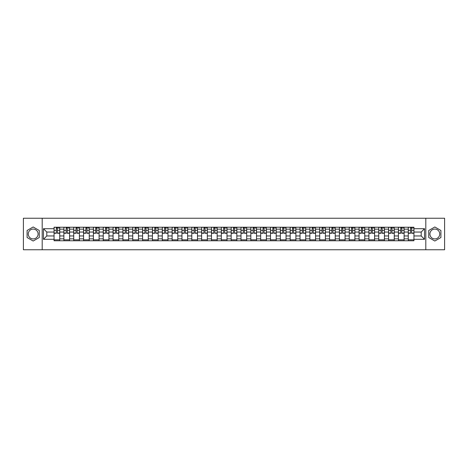 <?xml version="1.0" encoding="UTF-8"?>
<svg xmlns="http://www.w3.org/2000/svg" width="468" height="468" viewBox="0 0 468 468"><rect width="100%" height="100%" fill="white"/><g stroke="black" fill="none" stroke-linecap="round" stroke-linejoin="round"><path stroke-width="0.7" d="M33.175 238.92A4.92 4.92 0 0 1 28.255 234A4.92 4.92 0 0 1 33.175 229.08A4.92 4.92 0 0 1 38.095 234A4.92 4.92 0 0 1 33.175 238.92M434.825 238.92A4.92 4.92 0 0 1 429.905 234A4.92 4.92 0 0 1 434.825 229.08A4.92 4.92 0 0 1 439.745 234A4.92 4.92 0 0 1 434.825 238.92M425.804 249.766L444.6 249.766L444.6 218.234L23.4 218.234L23.4 249.766L425.804 249.766L425.804 218.234M63.894 240.78L63.894 229.144L59.728 229.144L59.728 240.78M59.728 229.144L59.728 227.22M63.894 229.144L63.894 227.22M69.568 227.22L69.568 240.78M73.733 240.78L73.733 227.22M79.408 227.22L79.408 240.78M83.573 240.78L83.573 227.22M89.248 227.22L89.248 240.78M93.413 240.78L93.413 227.22M99.087 227.22L99.087 240.78M103.252 240.78L103.252 227.22M108.927 227.22L108.927 240.78M113.092 240.78L113.092 227.22M118.767 227.22L118.767 240.78M122.926 240.78L122.926 227.22M128.606 227.22L128.606 240.78M132.766 240.78L132.766 227.22M138.446 227.22L138.446 240.78M142.605 240.78L142.605 227.22M148.286 227.22L148.286 240.78M152.445 240.78L152.445 227.22M158.125 227.22L158.125 240.78M162.285 240.78L162.285 227.22M167.965 227.22L167.965 240.78M172.125 240.78L172.125 227.22M177.805 227.22L177.805 240.78M181.964 240.78L181.964 227.22M187.639 227.22L187.639 240.78M191.804 240.78L191.804 227.22M197.478 227.22L197.478 240.78M201.644 240.78L201.644 227.22M207.318 227.22L207.318 240.78M211.483 240.78L211.483 227.22M217.158 227.22L217.158 240.78M221.323 240.78L221.323 227.22M226.998 227.22L226.998 240.78M231.163 240.78L231.163 227.22M236.837 227.22L236.837 240.78M241.002 240.78L241.002 227.22M246.677 227.22L246.677 240.78M250.842 240.78L250.842 227.22M256.517 227.22L256.517 240.78M260.682 240.78L260.682 227.22M266.356 227.22L266.356 240.78M270.522 240.78L270.522 227.22M276.196 227.22L276.196 240.78M280.361 240.78L280.361 227.22M286.036 227.22L286.036 240.78M290.195 240.78L290.195 227.22M295.875 227.22L295.875 240.78M300.035 240.78L300.035 227.22M305.715 227.22L305.715 240.78M309.875 240.78L309.875 227.22M315.555 227.22L315.555 240.78M319.714 240.78L319.714 227.22M325.395 227.22L325.395 240.78M329.554 240.78L329.554 227.22M335.234 227.22L335.234 240.78M339.394 240.78L339.394 227.22M345.074 227.22L345.074 240.78M349.233 240.78L349.233 227.22M354.908 227.22L354.908 240.78M359.073 240.78L359.073 227.22M364.748 227.22L364.748 240.78M368.913 240.78L368.913 227.22M374.587 227.22L374.587 240.78M378.752 240.78L378.752 227.22M384.427 227.22L384.427 240.78M388.592 240.78L388.592 227.22M394.267 227.22L394.267 240.78M398.432 240.78L398.432 227.22M404.106 227.22L404.106 240.78M408.271 240.78L408.271 227.22M408.271 235.954L404.106 235.954M398.432 235.954L394.267 235.954M388.592 235.954L384.427 235.954M378.752 235.954L374.587 235.954M368.913 235.954L364.748 235.954M359.073 235.954L354.908 235.954M349.233 235.954L345.074 235.954M339.394 235.954L335.234 235.954M329.554 235.954L325.395 235.954M319.714 235.954L315.555 235.954M309.875 235.954L305.715 235.954M300.035 235.954L295.875 235.954M290.195 235.954L286.036 235.954M280.361 235.954L276.196 235.954M270.522 235.954L266.356 235.954M260.682 235.954L256.517 235.954M250.842 235.954L246.677 235.954M241.002 235.954L236.837 235.954M231.163 235.954L226.998 235.954M221.323 235.954L217.158 235.954M211.483 235.954L207.318 235.954M201.644 235.954L197.478 235.954M191.804 235.954L187.639 235.954M181.964 235.954L177.805 235.954M172.125 235.954L167.965 235.954M162.285 235.954L158.125 235.954M152.445 235.954L148.286 235.954M142.605 235.954L138.446 235.954M132.766 235.954L128.606 235.954M122.926 235.954L118.767 235.954M113.092 235.954L108.927 235.954M103.252 235.954L99.087 235.954M93.413 235.954L89.248 235.954M83.573 235.954L79.408 235.954M73.733 235.954L69.568 235.954M63.894 235.954L59.728 235.954M408.271 232.046L404.106 232.046M398.432 232.046L394.267 232.046M388.592 232.046L384.427 232.046M378.752 232.046L374.587 232.046M368.913 232.046L364.748 232.046M359.073 232.046L354.908 232.046M349.233 232.046L345.074 232.046M339.394 232.046L335.234 232.046M329.554 232.046L325.395 232.046M319.714 232.046L315.555 232.046M309.875 232.046L305.715 232.046M300.035 232.046L295.875 232.046M290.195 232.046L286.036 232.046M280.361 232.046L276.196 232.046M270.522 232.046L266.356 232.046M260.682 232.046L256.517 232.046M250.842 232.046L246.677 232.046M241.002 232.046L236.837 232.046M231.163 232.046L226.998 232.046M221.323 232.046L217.158 232.046M211.483 232.046L207.318 232.046M201.644 232.046L197.478 232.046M191.804 232.046L187.639 232.046M181.964 232.046L177.805 232.046M172.125 232.046L167.965 232.046M162.285 232.046L158.125 232.046M152.445 232.046L148.286 232.046M142.605 232.046L138.446 232.046M132.766 232.046L128.606 232.046M122.926 232.046L118.767 232.046M113.092 232.046L108.927 232.046M103.252 232.046L99.087 232.046M93.413 232.046L89.248 232.046M83.573 232.046L79.408 232.046M73.733 232.046L69.568 232.046M63.894 232.046L59.728 232.046M46.8 235.954L54.054 235.954L54.054 232.046L46.8 232.046L46.8 235.954L43.46 239.3L43.46 228.7L54.054 228.7L54.054 232.046M413.946 232.046L413.946 235.954L421.2 235.954L421.2 232.046L413.946 232.046L413.946 227.22L54.054 227.22L54.054 228.7M413.946 228.7L424.54 228.7L424.54 239.3L413.946 239.3L413.946 235.954M54.054 235.954L54.054 240.78L413.946 240.78L413.946 239.3M54.054 239.3L43.46 239.3M42.196 249.766L42.196 218.234M39.265 230.484L33.175 226.974L27.091 230.484L27.091 237.516L33.175 241.026L39.265 237.516L39.265 230.484M440.909 230.484L434.825 226.974L428.735 230.484L428.735 237.516L434.825 241.026L440.909 237.516L440.909 230.484M59.728 239.832L54.054 239.832M56.353 228.168L57.429 228.168M69.568 239.832L63.894 239.832M66.193 228.168L67.269 228.168M79.408 239.832L73.733 239.832M76.032 228.168L77.109 228.168M89.248 239.832L83.573 239.832M85.872 228.168L86.949 228.168M99.087 239.832L93.413 239.832M95.712 228.168L96.782 228.168M108.927 239.832L103.252 239.832M105.552 228.168L106.622 228.168M118.767 239.832L113.092 239.832M115.391 228.168L116.462 228.168M128.606 239.832L122.926 239.832M125.231 228.168L126.301 228.168M138.446 239.832L132.766 239.832M135.071 228.168L136.141 228.168M148.286 239.832L142.605 239.832M144.91 228.168L145.981 228.168M158.125 239.832L152.445 239.832M154.75 228.168L155.821 228.168M167.965 239.832L162.285 239.832M164.59 228.168L165.66 228.168M177.805 239.832L172.125 239.832M174.429 228.168L175.5 228.168M187.639 239.832L181.964 239.832M184.269 228.168L185.34 228.168M197.478 239.832L191.804 239.832M194.109 228.168L195.179 228.168M207.318 239.832L201.644 239.832M203.949 228.168L205.019 228.168M217.158 239.832L211.483 239.832M213.782 228.168L214.859 228.168M226.998 239.832L221.323 239.832M223.622 228.168L224.698 228.168M236.837 239.832L231.163 239.832M233.462 228.168L234.538 228.168M246.677 239.832L241.002 239.832M243.301 228.168L244.378 228.168M256.517 239.832L250.842 239.832M253.141 228.168L254.218 228.168M266.356 239.832L260.682 239.832M262.981 228.168L264.051 228.168M276.196 239.832L270.522 239.832M272.821 228.168L273.891 228.168M286.036 239.832L280.361 239.832M282.66 228.168L283.731 228.168M295.875 239.832L290.195 239.832M292.5 228.168L293.571 228.168M305.715 239.832L300.035 239.832M302.34 228.168L303.41 228.168M315.555 239.832L309.875 239.832M312.179 228.168L313.25 228.168M325.395 239.832L319.714 239.832M322.019 228.168L323.09 228.168M335.234 239.832L329.554 239.832M331.859 228.168L332.929 228.168M345.074 239.832L339.394 239.832M341.698 228.168L342.769 228.168M354.908 239.832L349.233 239.832M351.538 228.168L352.609 228.168M364.748 239.832L359.073 239.832M361.378 228.168L362.448 228.168M374.587 239.832L368.913 239.832M371.218 228.168L372.288 228.168M384.427 239.832L378.752 239.832M381.051 228.168L382.128 228.168M394.267 239.832L388.592 239.832M390.891 228.168L391.968 228.168M404.106 239.832L398.432 239.832M400.731 228.168L401.807 228.168M413.946 239.832L408.271 239.832M410.571 228.168L411.647 228.168M43.46 228.7L46.8 232.046M421.2 235.954L424.54 239.3M421.2 232.046L424.54 228.7M57.429 233.275L57.429 227.284L59.699 227.284L59.699 233.275L57.429 233.275M56.353 228.103L57.429 228.103M58.371 228.103L58.88 228.103M55.411 227.284L54.083 227.284L54.083 233.275L56.353 233.275L56.353 227.284L58.371 227.284M67.269 233.275L67.269 227.284L69.539 227.284L69.539 233.275L67.269 233.275M66.193 228.103L67.269 228.103M68.211 228.103L68.72 228.103M65.251 227.284L63.923 227.284L63.923 233.275L66.193 233.275L66.193 227.284L68.211 227.284M77.109 233.275L77.109 227.284L79.379 227.284L79.379 233.275L77.109 233.275M76.032 228.103L77.109 228.103M78.051 228.103L78.56 228.103M75.091 227.284L73.763 227.284L73.763 233.275L76.032 233.275L76.032 227.284L78.051 227.284M86.949 233.275L86.949 227.284L89.218 227.284L89.218 233.275L86.949 233.275M85.872 228.103L86.949 228.103M87.89 228.103L88.399 228.103M84.93 227.284L83.602 227.284L83.602 233.275L85.872 233.275L85.872 227.284L87.89 227.284M96.782 233.275L96.782 227.284L99.058 227.284L99.058 233.275L96.782 233.275M95.712 228.103L96.782 228.103M97.73 228.103L98.233 228.103M94.764 227.284L93.442 227.284L93.442 233.275L95.712 233.275L95.712 227.284L97.73 227.284M106.622 233.275L106.622 227.284L108.898 227.284L108.898 233.275L106.622 233.275M105.552 228.103L106.622 228.103M107.57 228.103L108.073 228.103M104.604 227.284L103.282 227.284L103.282 233.275L105.552 233.275L105.552 227.284L107.57 227.284M116.462 233.275L116.462 227.284L118.732 227.284L118.732 233.275L116.462 233.275M115.391 228.103L116.462 228.103M117.409 228.103L117.913 228.103M114.444 227.284L113.121 227.284L113.121 233.275L115.391 233.275L115.391 227.284L117.409 227.284M126.301 233.275L126.301 227.284L128.571 227.284L128.571 233.275L126.301 233.275M125.231 228.103L126.301 228.103M127.249 228.103L127.752 228.103M124.283 227.284L122.961 227.284L122.961 233.275L125.231 233.275L125.231 227.284L127.249 227.284M136.141 233.275L136.141 227.284L138.411 227.284L138.411 233.275L136.141 233.275M135.071 228.103L136.141 228.103M137.089 228.103L137.592 228.103M134.123 227.284L132.801 227.284L132.801 233.275L135.071 233.275L135.071 227.284L137.089 227.284M145.981 233.275L145.981 227.284L148.251 227.284L148.251 233.275L145.981 233.275M144.91 228.103L145.981 228.103M146.929 228.103L147.432 228.103M143.963 227.284L142.641 227.284L142.641 233.275L144.91 233.275L144.91 227.284L146.929 227.284M155.821 233.275L155.821 227.284L158.09 227.284L158.09 233.275L155.821 233.275M154.75 228.103L155.821 228.103M156.768 228.103L157.271 228.103M153.802 227.284L152.48 227.284L152.48 233.275L154.75 233.275L154.75 227.284L156.768 227.284M165.66 233.275L165.66 227.284L167.93 227.284L167.93 233.275L165.66 233.275M164.59 228.103L165.66 228.103M166.608 228.103L167.111 228.103M163.642 227.284L162.32 227.284L162.32 233.275L164.59 233.275L164.59 227.284L166.608 227.284M175.5 233.275L175.5 227.284L177.77 227.284L177.77 233.275L175.5 233.275M174.429 228.103L175.5 228.103M176.448 228.103L176.951 228.103M173.482 227.284L172.16 227.284L172.16 233.275L174.429 233.275L174.429 227.284L176.448 227.284M185.34 233.275L185.34 227.284L187.609 227.284L187.609 233.275L185.34 233.275M184.269 228.103L185.34 228.103M186.287 228.103L186.791 228.103M183.321 227.284L181.999 227.284L181.999 233.275L184.269 233.275L184.269 227.284L186.287 227.284M195.179 233.275L195.179 227.284L197.449 227.284L197.449 233.275L195.179 233.275M194.109 228.103L195.179 228.103M196.127 228.103L196.63 228.103M193.161 227.284L191.833 227.284L191.833 233.275L194.109 233.275L194.109 227.284L196.127 227.284M205.019 233.275L205.019 227.284L207.289 227.284L207.289 233.275L205.019 233.275M203.949 228.103L205.019 228.103M205.967 228.103L206.47 228.103M203.001 227.284L201.673 227.284L201.673 233.275L203.949 233.275L203.949 227.284L205.967 227.284M214.859 233.275L214.859 227.284L217.129 227.284L217.129 233.275L214.859 233.275M213.782 228.103L214.859 228.103M215.801 228.103L216.31 228.103M212.841 227.284L211.513 227.284L211.513 233.275L213.782 233.275L213.782 227.284L215.801 227.284M224.698 233.275L224.698 227.284L226.968 227.284L226.968 233.275L224.698 233.275M223.622 228.103L224.698 228.103M225.64 228.103L226.149 228.103M222.68 227.284L221.352 227.284L221.352 233.275L223.622 233.275L223.622 227.284L225.64 227.284M234.538 233.275L234.538 227.284L236.808 227.284L236.808 233.275L234.538 233.275M233.462 228.103L234.538 228.103M235.48 228.103L235.989 228.103M232.52 227.284L231.192 227.284L231.192 233.275L233.462 233.275L233.462 227.284L235.48 227.284M244.378 233.275L244.378 227.284L246.648 227.284L246.648 233.275L244.378 233.275M243.301 228.103L244.378 228.103M245.32 228.103L245.829 228.103M242.36 227.284L241.032 227.284L241.032 233.275L243.301 233.275L243.301 227.284L245.32 227.284M254.218 233.275L254.218 227.284L256.487 227.284L256.487 233.275L254.218 233.275M253.141 228.103L254.218 228.103M255.159 228.103L255.668 228.103M252.199 227.284L250.871 227.284L250.871 233.275L253.141 233.275L253.141 227.284L255.159 227.284M264.051 233.275L264.051 227.284L266.327 227.284L266.327 233.275L264.051 233.275M262.981 228.103L264.051 228.103M264.999 228.103L265.502 228.103M262.033 227.284L260.711 227.284L260.711 233.275L262.981 233.275L262.981 227.284L264.999 227.284M273.891 233.275L273.891 227.284L276.167 227.284L276.167 233.275L273.891 233.275M272.821 228.103L273.891 228.103M274.839 228.103L275.342 228.103M271.873 227.284L270.551 227.284L270.551 233.275L272.821 233.275L272.821 227.284L274.839 227.284M283.731 233.275L283.731 227.284L286.001 227.284L286.001 233.275L283.731 233.275M282.66 228.103L283.731 228.103M284.679 228.103L285.182 228.103M281.713 227.284L280.39 227.284L280.39 233.275L282.66 233.275L282.66 227.284L284.679 227.284M293.571 233.275L293.571 227.284L295.84 227.284L295.84 233.275L293.571 233.275M292.5 228.103L293.571 228.103M294.518 228.103L295.021 228.103M291.552 227.284L290.23 227.284L290.23 233.275L292.5 233.275L292.5 227.284L294.518 227.284M303.41 233.275L303.41 227.284L305.68 227.284L305.68 233.275L303.41 233.275M302.34 228.103L303.41 228.103M304.358 228.103L304.861 228.103M301.392 227.284L300.07 227.284L300.07 233.275L302.34 233.275L302.34 227.284L304.358 227.284M313.25 233.275L313.25 227.284L315.52 227.284L315.52 233.275L313.25 233.275M312.179 228.103L313.25 228.103M314.198 228.103L314.701 228.103M311.232 227.284L309.91 227.284L309.91 233.275L312.179 233.275L312.179 227.284L314.198 227.284M323.09 233.275L323.09 227.284L325.359 227.284L325.359 233.275L323.09 233.275M322.019 228.103L323.09 228.103M324.037 228.103L324.54 228.103M321.071 227.284L319.749 227.284L319.749 233.275L322.019 233.275L322.019 227.284L324.037 227.284M332.929 233.275L332.929 227.284L335.199 227.284L335.199 233.275L332.929 233.275M331.859 228.103L332.929 228.103M333.877 228.103L334.38 228.103M330.911 227.284L329.589 227.284L329.589 233.275L331.859 233.275L331.859 227.284L333.877 227.284M342.769 233.275L342.769 227.284L345.039 227.284L345.039 233.275L342.769 233.275M341.698 228.103L342.769 228.103M343.717 228.103L344.22 228.103M340.751 227.284L339.429 227.284L339.429 233.275L341.698 233.275L341.698 227.284L343.717 227.284M352.609 233.275L352.609 227.284L354.879 227.284L354.879 233.275L352.609 233.275M351.538 228.103L352.609 228.103M353.556 228.103L354.06 228.103M350.59 227.284L349.268 227.284L349.268 233.275L351.538 233.275L351.538 227.284L353.556 227.284M362.448 233.275L362.448 227.284L364.718 227.284L364.718 233.275L362.448 233.275M361.378 228.103L362.448 228.103M363.396 228.103L363.899 228.103M360.43 227.284L359.102 227.284L359.102 233.275L361.378 233.275L361.378 227.284L363.396 227.284M372.288 233.275L372.288 227.284L374.558 227.284L374.558 233.275L372.288 233.275M371.218 228.103L372.288 228.103M373.236 228.103L373.739 228.103M370.27 227.284L368.942 227.284L368.942 233.275L371.218 233.275L371.218 227.284L373.236 227.284M382.128 233.275L382.128 227.284L384.398 227.284L384.398 233.275L382.128 233.275M381.051 228.103L382.128 228.103M383.07 228.103L383.579 228.103M380.11 227.284L378.782 227.284L378.782 233.275L381.051 233.275L381.051 227.284L383.07 227.284M391.968 233.275L391.968 227.284L394.237 227.284L394.237 233.275L391.968 233.275M390.891 228.103L391.968 228.103M392.909 228.103L393.418 228.103M389.949 227.284L388.621 227.284L388.621 233.275L390.891 233.275L390.891 227.284L392.909 227.284M401.807 233.275L401.807 227.284L404.077 227.284L404.077 233.275L401.807 233.275M400.731 228.103L401.807 228.103M402.749 228.103L403.258 228.103M399.789 227.284L398.461 227.284L398.461 233.275L400.731 233.275L400.731 227.284L402.749 227.284M411.647 233.275L411.647 227.284L413.917 227.284L413.917 233.275L411.647 233.275M410.571 228.103L411.647 228.103M412.589 228.103L413.098 228.103M409.629 227.284L408.301 227.284L408.301 233.275L410.571 233.275L410.571 227.284L412.589 227.284M398.432 229.144L394.267 229.144M388.592 229.144L384.427 229.144M378.752 229.144L374.587 229.144M368.913 229.144L364.748 229.144M359.073 229.144L354.908 229.144M349.233 229.144L345.074 229.144M339.394 229.144L335.234 229.144M329.554 229.144L325.395 229.144M319.714 229.144L315.555 229.144M309.875 229.144L305.715 229.144M300.035 229.144L295.875 229.144M290.195 229.144L286.036 229.144M280.361 229.144L276.196 229.144M270.522 229.144L266.356 229.144M260.682 229.144L256.517 229.144M250.842 229.144L246.677 229.144M241.002 229.144L236.837 229.144M231.163 229.144L226.998 229.144M221.323 229.144L217.158 229.144M211.483 229.144L207.318 229.144M201.644 229.144L197.478 229.144M191.804 229.144L187.639 229.144M181.964 229.144L177.805 229.144M172.125 229.144L167.965 229.144M162.285 229.144L158.125 229.144M152.445 229.144L148.286 229.144M142.605 229.144L138.446 229.144M132.766 229.144L128.606 229.144M122.926 229.144L118.767 229.144M113.092 229.144L108.927 229.144M103.252 229.144L99.087 229.144M93.413 229.144L89.248 229.144M83.573 229.144L79.408 229.144M73.733 229.144L69.568 229.144M408.271 229.144L404.106 229.144M398.432 238.855L394.267 238.855M388.592 238.855L384.427 238.855M378.752 238.855L374.587 238.855M368.913 238.855L364.748 238.855M359.073 238.855L354.908 238.855M349.233 238.855L345.074 238.855M339.394 238.855L335.234 238.855M329.554 238.855L325.395 238.855M319.714 238.855L315.555 238.855M309.875 238.855L305.715 238.855M300.035 238.855L295.875 238.855M290.195 238.855L286.036 238.855M280.361 238.855L276.196 238.855M270.522 238.855L266.356 238.855M260.682 238.855L256.517 238.855M250.842 238.855L246.677 238.855M241.002 238.855L236.837 238.855M231.163 238.855L226.998 238.855M221.323 238.855L217.158 238.855M211.483 238.855L207.318 238.855M201.644 238.855L197.478 238.855M191.804 238.855L187.639 238.855M181.964 238.855L177.805 238.855M172.125 238.855L167.965 238.855M162.285 238.855L158.125 238.855M152.445 238.855L148.286 238.855M142.605 238.855L138.446 238.855M132.766 238.855L128.606 238.855M122.926 238.855L118.767 238.855M113.092 238.855L108.927 238.855M103.252 238.855L99.087 238.855M93.413 238.855L89.248 238.855M83.573 238.855L79.408 238.855M73.733 238.855L69.568 238.855M63.894 238.855L59.728 238.855M408.271 238.855L404.106 238.855M57.429 233.058L59.699 233.058M57.429 230.344L59.699 230.344M54.083 233.058L56.353 233.058M54.083 230.344L56.353 230.344M67.269 233.058L69.539 233.058M67.269 230.344L69.539 230.344M63.923 233.058L66.193 233.058M63.923 230.344L66.193 230.344M77.109 233.058L79.379 233.058M77.109 230.344L79.379 230.344M73.763 233.058L76.032 233.058M73.763 230.344L76.032 230.344M86.949 233.058L89.218 233.058M86.949 230.344L89.218 230.344M83.602 233.058L85.872 233.058M83.602 230.344L85.872 230.344M96.782 233.058L99.058 233.058M96.782 230.344L99.058 230.344M93.442 233.058L95.712 233.058M93.442 230.344L95.712 230.344M106.622 233.058L108.898 233.058M106.622 230.344L108.898 230.344M103.282 233.058L105.552 233.058M103.282 230.344L105.552 230.344M116.462 233.058L118.732 233.058M116.462 230.344L118.732 230.344M113.121 233.058L115.391 233.058M113.121 230.344L115.391 230.344M126.301 233.058L128.571 233.058M126.301 230.344L128.571 230.344M122.961 233.058L125.231 233.058M122.961 230.344L125.231 230.344M136.141 233.058L138.411 233.058M136.141 230.344L138.411 230.344M132.801 233.058L135.071 233.058M132.801 230.344L135.071 230.344M145.981 233.058L148.251 233.058M145.981 230.344L148.251 230.344M142.641 233.058L144.91 233.058M142.641 230.344L144.91 230.344M155.821 233.058L158.09 233.058M155.821 230.344L158.09 230.344M152.48 233.058L154.75 233.058M152.48 230.344L154.75 230.344M165.66 233.058L167.93 233.058M165.66 230.344L167.93 230.344M162.32 233.058L164.59 233.058M162.32 230.344L164.59 230.344M175.5 233.058L177.77 233.058M175.5 230.344L177.77 230.344M172.16 233.058L174.429 233.058M172.16 230.344L174.429 230.344M185.34 233.058L187.609 233.058M185.34 230.344L187.609 230.344M181.999 233.058L184.269 233.058M181.999 230.344L184.269 230.344M195.179 233.058L197.449 233.058M195.179 230.344L197.449 230.344M191.833 233.058L194.109 233.058M191.833 230.344L194.109 230.344M205.019 233.058L207.289 233.058M205.019 230.344L207.289 230.344M201.673 233.058L203.949 233.058M201.673 230.344L203.949 230.344M214.859 233.058L217.129 233.058M214.859 230.344L217.129 230.344M211.513 233.058L213.782 233.058M211.513 230.344L213.782 230.344M224.698 233.058L226.968 233.058M224.698 230.344L226.968 230.344M221.352 233.058L223.622 233.058M221.352 230.344L223.622 230.344M234.538 233.058L236.808 233.058M234.538 230.344L236.808 230.344M231.192 233.058L233.462 233.058M231.192 230.344L233.462 230.344M244.378 233.058L246.648 233.058M244.378 230.344L246.648 230.344M241.032 233.058L243.301 233.058M241.032 230.344L243.301 230.344M254.218 233.058L256.487 233.058M254.218 230.344L256.487 230.344M250.871 233.058L253.141 233.058M250.871 230.344L253.141 230.344M264.051 233.058L266.327 233.058M264.051 230.344L266.327 230.344M260.711 233.058L262.981 233.058M260.711 230.344L262.981 230.344M273.891 233.058L276.167 233.058M273.891 230.344L276.167 230.344M270.551 233.058L272.821 233.058M270.551 230.344L272.821 230.344M283.731 233.058L286.001 233.058M283.731 230.344L286.001 230.344M280.39 233.058L282.66 233.058M280.39 230.344L282.66 230.344M293.571 233.058L295.84 233.058M293.571 230.344L295.84 230.344M290.23 233.058L292.5 233.058M290.23 230.344L292.5 230.344M303.41 233.058L305.68 233.058M303.41 230.344L305.68 230.344M300.07 233.058L302.34 233.058M300.07 230.344L302.34 230.344M313.25 233.058L315.52 233.058M313.25 230.344L315.52 230.344M309.91 233.058L312.179 233.058M309.91 230.344L312.179 230.344M323.09 233.058L325.359 233.058M323.09 230.344L325.359 230.344M319.749 233.058L322.019 233.058M319.749 230.344L322.019 230.344M332.929 233.058L335.199 233.058M332.929 230.344L335.199 230.344M329.589 233.058L331.859 233.058M329.589 230.344L331.859 230.344M342.769 233.058L345.039 233.058M342.769 230.344L345.039 230.344M339.429 233.058L341.698 233.058M339.429 230.344L341.698 230.344M352.609 233.058L354.879 233.058M352.609 230.344L354.879 230.344M349.268 233.058L351.538 233.058M349.268 230.344L351.538 230.344M362.448 233.058L364.718 233.058M362.448 230.344L364.718 230.344M359.102 233.058L361.378 233.058M359.102 230.344L361.378 230.344M372.288 233.058L374.558 233.058M372.288 230.344L374.558 230.344M368.942 233.058L371.218 233.058M368.942 230.344L371.218 230.344M382.128 233.058L384.398 233.058M382.128 230.344L384.398 230.344M378.782 233.058L381.051 233.058M378.782 230.344L381.051 230.344M391.968 233.058L394.237 233.058M391.968 230.344L394.237 230.344M388.621 233.058L390.891 233.058M388.621 230.344L390.891 230.344M401.807 233.058L404.077 233.058M401.807 230.344L404.077 230.344M398.461 233.058L400.731 233.058M398.461 230.344L400.731 230.344M411.647 233.058L413.917 233.058M411.647 230.344L413.917 230.344M408.301 233.058L410.571 233.058M408.301 230.344L410.571 230.344"/></g></svg>
